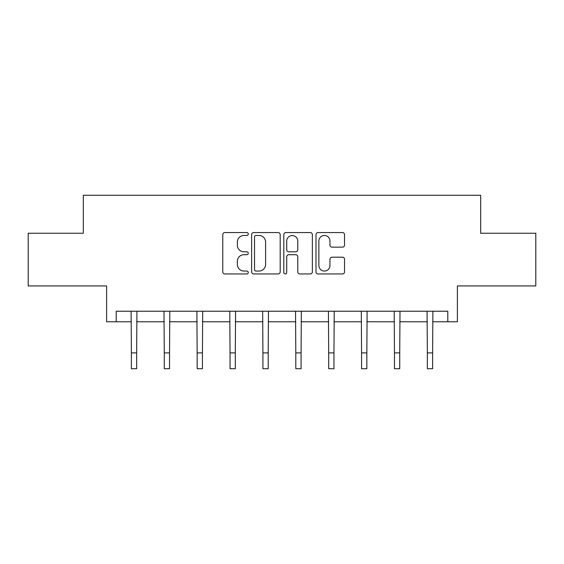 <?xml version="1.0" encoding="UTF-8"?>
<svg xmlns="http://www.w3.org/2000/svg" width="564" height="564" viewBox="0 0 564 564"><rect width="100%" height="100%" fill="white"/><g stroke="black" fill="none" stroke-linecap="round" stroke-linejoin="round"><path stroke-width="0.85" d="M248.273 234.018A1.445 1.445 0 0 0 246.828 232.565L224.839 232.565A2.066 2.066 0 0 0 222.773 234.638L222.773 271.883A2.066 2.066 0 0 0 224.839 273.949L246.828 273.949A1.445 1.445 0 0 0 248.273 272.504A1.445 1.445 0 0 0 246.828 271.051L243.979 271.051A6.62 6.62 0 0 1 237.359 264.431L237.359 261.329A6.62 6.62 0 0 1 243.979 254.709L246.828 254.709A1.445 1.445 0 0 0 248.273 253.257A1.445 1.445 0 0 0 246.828 251.812L243.979 251.812A6.62 6.62 0 0 1 237.359 245.185L237.359 242.083A6.62 6.62 0 0 1 243.979 235.463L246.828 235.463A1.445 1.445 0 0 0 248.273 234.018M116.205 321.769L116.205 311.229L447.795 311.229L447.795 321.769L457.383 321.769L457.383 285.934L535.8 285.934L535.8 233.235L480.676 233.235L480.676 195.285L83.324 195.285L83.324 233.235L28.2 233.235L28.2 285.934L106.617 285.934L106.617 321.769L131.384 321.769M342.468 247.152A2.066 2.066 0 0 0 344.541 245.086L344.541 234.638A2.066 2.066 0 0 0 342.468 232.565L318.054 232.565A2.066 2.066 0 0 0 315.988 234.638L315.988 271.883A2.066 2.066 0 0 0 318.054 273.949L342.468 273.949A2.066 2.066 0 0 0 344.541 271.883L344.541 259.257A2.066 2.066 0 0 0 342.468 257.191L332.02 257.191A2.066 2.066 0 0 0 329.954 259.257L329.954 265.517A5.534 5.534 0 0 1 324.42 271.051A5.534 5.534 0 0 1 318.879 265.517L318.879 240.997A5.534 5.534 0 0 1 324.42 235.463A5.534 5.534 0 0 1 329.954 240.997L329.954 245.086A2.066 2.066 0 0 0 332.02 247.152L342.468 247.152M280.188 234.638A2.066 2.066 0 0 0 278.123 232.565L253.701 232.565A2.066 2.066 0 0 0 251.636 234.638L251.636 271.883A2.066 2.066 0 0 0 253.701 273.949L278.123 273.949A2.066 2.066 0 0 0 280.188 271.883L280.188 234.638M285.877 232.565L310.299 232.565A2.066 2.066 0 0 1 312.364 234.638L312.364 271.883A2.066 2.066 0 0 1 310.299 273.949L299.844 273.949A2.066 2.066 0 0 1 297.778 271.883L297.778 256.775A2.066 2.066 0 0 0 295.705 254.709L288.775 254.709A2.066 2.066 0 0 0 286.709 256.775L286.709 272.504A1.445 1.445 0 0 1 285.257 273.949A1.445 1.445 0 0 1 283.812 272.504L283.812 234.638A2.066 2.066 0 0 1 285.877 232.565M136.657 321.769L164.272 321.769M169.538 321.769L197.153 321.769M202.427 321.769L230.041 321.769M235.308 321.769L262.923 321.769M268.196 321.769L295.804 321.769M301.077 321.769L328.692 321.769M333.958 321.769L361.573 321.769M366.847 321.769L394.462 321.769M399.728 321.769L427.343 321.769M432.616 321.769L447.795 321.769M255.978 235.463A1.445 1.445 0 0 0 254.533 236.915L254.533 269.606A1.445 1.445 0 0 0 255.978 271.051L258.982 271.051A6.62 6.62 0 0 0 265.602 264.431L265.602 242.083A6.62 6.62 0 0 0 258.982 235.463L255.978 235.463M297.778 241.103A5.534 5.534 0 0 0 292.244 235.569A5.534 5.534 0 0 0 286.709 241.103L286.709 249.739A2.066 2.066 0 0 0 288.775 251.812L295.705 251.812A2.066 2.066 0 0 0 297.778 249.739L297.778 241.103M131.116 311.229L131.384 352.902L136.657 352.902L136.925 311.229M131.384 352.902L131.384 368.715L136.657 368.715L136.657 352.902M164.004 311.229L164.272 352.902L169.538 352.902L169.806 311.229M164.272 352.902L164.272 368.715L169.538 368.715L169.538 352.902M196.885 311.229L197.153 352.902L202.427 352.902L202.695 311.229M197.153 352.902L197.153 368.715L202.427 368.715L202.427 352.902M229.774 311.229L230.041 352.902L235.308 352.902L235.576 311.229M230.041 352.902L230.041 368.715L235.308 368.715L235.308 352.902M262.655 311.229L262.923 352.902L268.196 352.902L268.457 311.229M262.923 352.902L262.923 368.715L268.196 368.715L268.196 352.902M295.543 311.229L295.804 352.902L301.077 352.902L301.345 311.229M295.804 352.902L295.804 368.715L301.077 368.715L301.077 352.902M328.424 311.229L328.692 352.902L333.958 352.902L334.226 311.229M328.692 352.902L328.692 368.715L333.958 368.715L333.958 352.902M361.305 311.229L361.573 352.902L366.847 352.902L367.115 311.229M361.573 352.902L361.573 368.715L366.847 368.715L366.847 352.902M394.194 311.229L394.462 352.902L399.728 352.902L399.996 311.229M394.462 352.902L394.462 368.715L399.728 368.715L399.728 352.902M427.075 311.229L427.343 352.902L432.616 352.902L432.884 311.229M427.343 352.902L427.343 368.715L432.616 368.715L432.616 352.902"/></g></svg>
